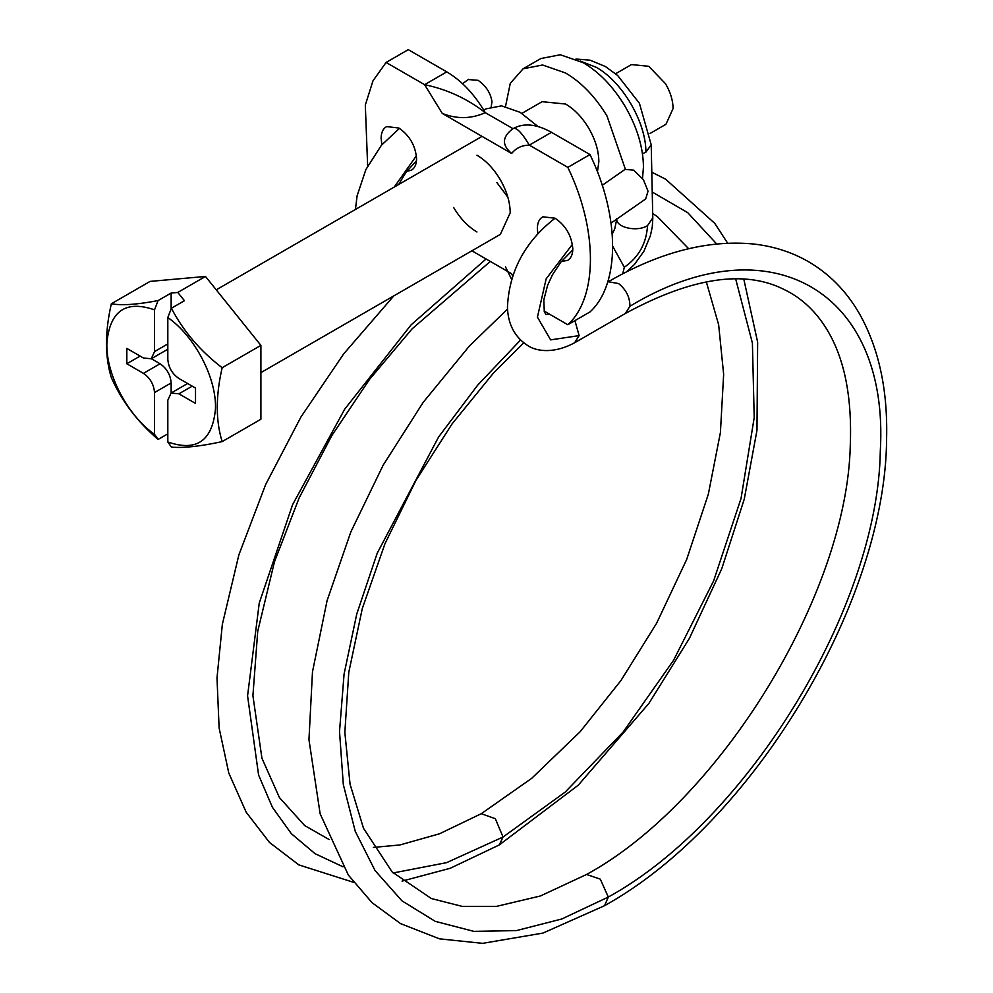 <?xml version="1.0" encoding="UTF-8"?>
<svg xmlns="http://www.w3.org/2000/svg" width="993" height="993" viewBox="0 0 993 993"><rect width="100%" height="100%" fill="white"/><g stroke="black" fill="none" stroke-linecap="round" stroke-linejoin="round"><path stroke-width="1.49" d="M615.61 73.73L631.474 64.582L648.714 66.283L665.496 83.697C670.449 92.163 672.981 100.43 673.093 108.51L665.955 124.286L650.092 133.447M505.511 106.487L510.278 83.338L523.1 68.79L540.837 58.55L560.337 54.764L583.338 62.77C599.238 72.191 613.041 86.503 624.721 105.717C636.935 126.595 643.179 146.976 643.452 166.886L642.533 178.405M523.1 68.79L542.6 65.004L565.613 72.998C581.513 82.431 595.303 96.743 606.984 115.958L625.354 169.195M521.896 113.363L542.104 101.696L565.613 104.029C574.401 109.242 582.035 117.162 588.489 127.774C595.241 139.318 598.705 150.601 598.853 161.598L597.438 171.876M167.817 433.842L158.098 439.44C137.344 421.677 121.754 401.073 111.353 377.638C104.848 356.686 104.848 332.059 111.353 303.771L150.092 281.404L205.489 276.451L260.898 345.378L260.898 419.245L222.159 441.612C200.325 446.366 183.395 448.203 171.404 447.123L167.817 441.972L167.817 400.229L171.069 393.054L187.689 383.459M151.358 358.734L160.059 363.761C166.787 368.403 170.486 374.795 171.144 382.95L154.523 392.545C153.865 384.403 150.166 377.998 143.439 373.356L126.819 363.761L140.112 356.077M111.353 303.771C121.667 305.658 137.257 304.59 158.098 300.569L154.523 309.853L154.523 351.609L151.271 358.771L143.439 358.001L126.819 348.406L126.819 363.761M205.489 276.451L177.784 292.451L184.437 300.718L171.404 308.24L167.817 317.524L167.817 359.28C168.475 367.435 172.161 373.827 178.901 378.47L195.522 388.064L195.522 403.419L178.901 393.824L171.069 393.054M158.098 439.44L154.523 434.301L154.523 392.545M171.144 382.95L171.144 393.005M158.098 300.569L171.144 293.047L171.144 308.922M177.784 292.451L171.144 293.047M154.523 309.853C125.925 299.936 110.049 310.797 106.909 342.461C105.37 373.008 127.389 415.484 154.523 434.301M260.898 345.378L222.159 367.733C215.655 396.033 215.655 420.66 222.159 441.612M171.404 308.24C183.308 331.128 200.226 350.951 222.159 367.733M167.817 441.972C196.415 451.902 212.291 441.029 215.431 409.364C216.971 378.817 194.951 336.354 167.817 317.524M483.74 110.062L485.701 108.932L501.527 105.854L520.183 112.346L537.983 126.521M507.82 197.148L496.885 182.563M406.671 171.379L411.387 170.2M411.052 170.386C414.652 168.388 416.489 164.503 416.576 158.731C415.521 145.686 409.613 135.445 398.851 128.023L386.649 126.595C383.037 128.593 381.2 132.479 381.113 138.25L381.895 144.705M561.368 261.457L567.624 260.402M567.288 260.588C570.888 258.59 572.725 254.704 572.812 248.933C571.757 235.887 565.849 225.647 555.087 218.224L542.886 216.797C539.273 218.795 537.436 222.68 537.35 228.452L537.846 233.554M500.385 234.348L510.203 212.787C510.067 202.038 506.753 191.004 500.261 179.659C493.744 168.711 485.974 160.556 476.963 155.206M453.664 207.512C460.181 218.472 467.951 226.627 476.963 231.977M471.898 250.795L511.656 273.758L512.636 276.091M511.656 153.481C501.614 145.065 502.061 136.786 512.971 128.656C516.286 126.992 521.735 132.479 529.319 145.127C521.958 145.214 516.075 147.994 511.656 153.481L442.282 113.425L424.607 84.678C446.974 89.32 467.194 98.642 485.279 112.668C474.58 94.385 461.745 80.781 446.776 71.881L408.26 49.65L386.103 62.447L372.983 80.805L365.312 105.072L367.646 166.017M446.776 71.881L424.607 84.678L386.103 62.447M544.139 311.057L567.822 324.736L589.991 311.939C620.116 284.432 620.116 216.871 589.991 154.56L551.487 132.33C536.505 123.951 523.671 122.722 512.971 128.656L485.279 112.668C471.191 118.974 456.854 119.222 442.282 113.425M567.822 324.736C597.96 297.23 597.96 229.668 567.822 167.358L529.319 145.127L551.487 132.33M589.991 154.56L567.822 167.358M611.043 223.102L645.686 198.948L648.032 191.202L643.377 179.621L633.671 170.151L625.069 169.381L602.23 185.306M468.348 79.552L478.092 80.321C485.949 85.783 490.579 92.895 491.969 101.634L491.237 106.623M160.059 363.761L143.439 373.356M167.817 343.926L154.523 351.609M192.195 386.153L178.901 393.824M572.402 244.352L546.15 278.859L537.424 317.139L550.619 339.879L579.105 335.609L574.674 342.684M626.161 313.031L575.406 342.324C554.851 353.818 537.126 351.646 528.127 345.825C514.895 337.384 508.006 324.55 507.448 307.296C509.049 271.412 524.912 241.709 555.025 218.224M574.922 320.64L579.105 335.609M507.535 309.046L469.304 346.123L423.204 402.326L383.161 465.158L350.827 531.963L327.082 600.628L312.485 671.864L308.96 739.686L320.143 813.826L348.332 875.032L372.052 902.687L400.613 923.651L439.551 938.844L482.586 943.35L542.948 933.085L604.588 905.678C751.838 824.178 885.806 602.59 886.6 438.658C887.841 389.479 878.681 347.637 859.106 313.155C846.123 290.875 829.105 273.634 808.066 261.432C791.384 251.937 773.038 246.115 753.017 243.955C707.401 239.71 659.141 252.309 608.237 281.764L618.589 283.551C626.211 289.77 629.972 297.354 629.885 306.278L625.466 313.366M629.885 306.278C769.649 221.638 889.654 290.986 880.307 450.884C878.097 606.661 747.741 820.516 608.312 897.051L600.293 879.14L586.553 874.473L540.353 895.996L496.574 906.361L462.117 906.373L431.347 898.528L392.161 871.978L363.5 828.286L350.057 784.222L344.844 732.424L348.791 672.298L362.296 608.523L384.986 543.668L415.906 480.438L452.113 423.85L493.384 373.157L523.721 342.908M604.588 905.678L608.312 897.051L561.74 919.009L516.434 930.59L473.835 931.36L435.269 921.355L401.991 900.862L375.044 870.526L355.258 831.34L343.305 784.495L339.519 731.531L344.075 674.086L356.76 614.009L377.228 553.175L438.608 436.97L477.583 385.272L520.506 340.09M612.706 246.264L624.312 267.241L622.71 273.832M624.312 267.241C638.735 257.237 646.468 243.359 647.523 225.634L652.786 217.877M616.777 218.646C615.536 227.459 637.047 232.337 647.523 225.634M642.459 153.716L645.934 152.14L651.209 144.767L652.798 218.261M645.934 152.14C645.909 121.891 622.263 81.612 596.085 67.239L580.272 61.082M486.086 258.987L411.139 324.835L344.72 409.153L292.6 504.655L259.247 603.049L247.567 695.857L258.59 775.012L272.392 807.272L291.346 833.673L315.042 853.67L342.995 866.79M393.129 872.971L446.602 862.644L503.041 837.025L499.305 844.919L450.239 868.267L402.066 881.114M373.356 847.414L399.869 844.969L439.477 833.797L481.307 813.689L495.333 818.704L503.041 837.025L565.166 792.104L623.107 732.052L673.564 660.271L713.632 580.868L741.051 498.412L754.208 417.594L752.396 343.044L735.689 279.008M716.648 243.93L687.739 212.676L652.227 192.034M394.246 187.056L416.402 155.789M399.298 128.482L381.411 145.276L365.883 169.542L357.12 195.758L355.42 209.486M260.898 372.623L500.546 234.261M482.039 136.376L216.251 289.832M151.271 358.783L167.891 349.176M505.474 266.844L511.594 279.318M549.712 314.284L545.852 314.446L544.288 311.603L543.816 299.886L547.553 285.475L552.493 274.713L560.784 262.189L572.787 249.926M626.198 313.006C692.009 277.469 744.576 269.599 783.899 289.397C802.629 298.384 817.735 313.056 829.217 333.425C845.093 361.762 852.118 399.136 850.281 445.547C847.017 594.286 719.304 802.245 586.553 874.473M626.397 271.958L634.502 264.386L643.973 251.155L650.415 235.614L652.277 226.9L652.811 218.261M616.777 219.105L614.766 228.762L612.222 234.087M575.965 59.034L590.078 60.188L605.358 66.506L617.658 75.493L639.418 103.297L651.209 144.767M490.306 261.432L412.095 328.844L369.57 379.363L331.848 435.517L299.116 497.989L274.465 561.815L257.721 631.362L252.917 695.696L261.929 758.23L279.43 797.565L304.665 825.568L329.142 839.544M353.645 882.355L298.856 864.903L269.488 842.449L246.19 812.237L228.8 773.088L219.118 727.981L216.995 677.983L222.358 624.287L238.879 554.864L265.677 484.497L300.941 417.01L343.702 353.856L393.811 295.889M481.307 813.689L531.776 778.264L580.135 731.729L621.01 680.441L656.621 623.232L686.672 559.481L708.344 494.154L720.409 432.576L723.649 374.311L718.647 324.748L706.308 281.789M688.645 248.709L657.403 216.66L652.699 213.483M651.805 172.199L665.62 179.187L714.786 223.388L727.633 243.148M743.831 279.294L757.647 342.188L756.976 430.304L744.266 499.119L721.774 568.679L689.39 638.387L648.826 703.503L578.274 785.178L499.305 844.919M416.489 160.742L405.852 172.484L398.652 184.524M462.502 83.66L468.721 79.254"/></g></svg>
